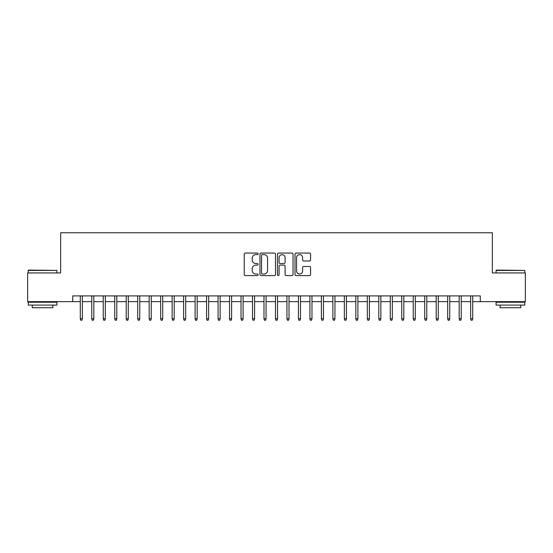 <?xml version="1.0" encoding="UTF-8"?>
<svg xmlns="http://www.w3.org/2000/svg" width="553" height="553" viewBox="0 0 553 553"><rect width="100%" height="100%" fill="white"/><g stroke="black" fill="none" stroke-linecap="round" stroke-linejoin="round"><path stroke-width="0.83" d="M258.133 253.848A0.788 0.788 0 0 0 257.345 253.06L245.366 253.06A1.127 1.127 0 0 0 244.239 254.186L244.239 274.475A1.127 1.127 0 0 0 245.366 275.601L257.345 275.601A0.788 0.788 0 0 0 258.133 274.813A0.788 0.788 0 0 0 257.345 274.018L255.79 274.018A3.608 3.608 0 0 1 252.189 270.417L252.189 268.723A3.608 3.608 0 0 1 255.79 265.122L257.345 265.122A0.788 0.788 0 0 0 258.133 264.327A0.788 0.788 0 0 0 257.345 263.539L255.79 263.539A3.608 3.608 0 0 1 252.189 259.938L252.189 258.244A3.608 3.608 0 0 1 255.79 254.636L257.345 254.636A0.788 0.788 0 0 0 258.133 253.848M309.438 261.009A1.127 1.127 0 0 0 310.565 259.875L310.565 254.186A1.127 1.127 0 0 0 309.438 253.06L296.138 253.06A1.127 1.127 0 0 0 295.012 254.186L295.012 274.475A1.127 1.127 0 0 0 296.138 275.601L309.438 275.601A1.127 1.127 0 0 0 310.565 274.475L310.565 267.597A1.127 1.127 0 0 0 309.438 266.47L303.742 266.47A1.127 1.127 0 0 0 302.615 267.597L302.615 271.005A3.014 3.014 0 0 1 299.602 274.018A3.014 3.014 0 0 1 296.588 271.005L296.588 257.657A3.014 3.014 0 0 1 299.602 254.636A3.014 3.014 0 0 1 302.615 257.657L302.615 259.875A1.127 1.127 0 0 0 303.742 261.009L309.438 261.009M72.713 301.641L27.65 301.641L27.65 272.94L60.657 272.94L60.657 232.758L492.343 232.758L492.343 272.94L525.35 272.94L525.35 301.641L480.287 301.641L480.287 295.903L72.713 295.903L72.713 301.641L80.289 301.641M275.512 254.186A1.127 1.127 0 0 0 274.385 253.06L261.092 253.06A1.127 1.127 0 0 0 259.965 254.186L259.965 274.475A1.127 1.127 0 0 0 261.092 275.601L274.385 275.601A1.127 1.127 0 0 0 275.512 274.475L275.512 254.186M278.615 253.06L291.908 253.06A1.127 1.127 0 0 1 293.035 254.186L293.035 274.475A1.127 1.127 0 0 1 291.908 275.601L286.219 275.601A1.127 1.127 0 0 1 285.092 274.475L285.092 266.249A1.127 1.127 0 0 0 283.966 265.122L280.191 265.122A1.127 1.127 0 0 0 279.065 266.249L279.065 274.813A0.788 0.788 0 0 1 278.277 275.601A0.788 0.788 0 0 1 277.488 274.813L277.488 254.186A1.127 1.127 0 0 1 278.615 253.06M82.356 301.641L91.77 301.641M93.837 301.641L103.252 301.641M105.319 301.641L114.734 301.641M116.801 301.641L126.215 301.641M128.282 301.641L137.697 301.641M139.764 301.641L149.179 301.641M151.246 301.641L160.66 301.641M162.72 301.641L172.135 301.641M174.202 301.641L183.617 301.641M185.684 301.641L195.098 301.641M197.165 301.641L206.58 301.641M208.647 301.641L218.062 301.641M220.129 301.641L229.543 301.641M231.61 301.641L241.025 301.641M243.092 301.641L252.507 301.641M254.574 301.641L263.988 301.641M266.055 301.641L275.47 301.641M277.53 301.641L286.945 301.641M289.012 301.641L298.426 301.641M300.493 301.641L309.908 301.641M311.975 301.641L321.39 301.641M323.457 301.641L332.871 301.641M334.938 301.641L344.353 301.641M346.42 301.641L355.835 301.641M357.902 301.641L367.316 301.641M369.383 301.641L378.798 301.641M380.865 301.641L390.28 301.641M392.34 301.641L401.755 301.641M403.821 301.641L413.236 301.641M415.303 301.641L424.718 301.641M426.785 301.641L436.199 301.641M438.266 301.641L447.681 301.641M449.748 301.641L459.163 301.641M461.23 301.641L470.644 301.641M472.711 301.641L480.287 301.641M262.329 254.636A0.788 0.788 0 0 0 261.541 255.431L261.541 273.23A0.788 0.788 0 0 0 262.329 274.018L263.961 274.018A3.608 3.608 0 0 0 267.569 270.417L267.569 258.244A3.608 3.608 0 0 0 263.961 254.636L262.329 254.636M285.092 257.712A3.014 3.014 0 0 0 282.078 254.698A3.014 3.014 0 0 0 279.065 257.712L279.065 262.412A1.127 1.127 0 0 0 280.191 263.539L283.966 263.539A1.127 1.127 0 0 0 285.092 262.412L285.092 257.712M80.289 318.749L80.752 320.242L81.899 320.242L82.356 318.749L80.289 318.749L80.289 295.903M82.356 318.749L82.356 295.903M28.569 270.071L56.924 270.417L28.224 270.417L28.569 270.071M42.574 305.09L28.224 305.09L28.224 302.214L56.924 302.214L56.924 305.09L42.574 305.09M52.908 305.09L52.908 307.731L32.24 307.731L32.24 305.09M496.421 270.071L524.776 270.417L496.076 270.417L496.421 270.071M510.426 305.09L496.076 305.09L496.076 302.214L524.776 302.214L524.776 305.09L510.426 305.09M520.76 305.09L520.76 307.731L500.092 307.731L500.092 305.09M91.77 318.749L92.233 320.242L93.381 320.242L93.837 318.749L91.77 318.749L91.77 295.903M93.837 318.749L93.837 295.903M103.252 318.749L103.708 320.242L104.863 320.242L105.319 318.749L103.252 318.749L103.252 295.903M105.319 318.749L105.319 295.903M114.734 318.749L115.19 320.242L116.337 320.242L116.801 318.749L114.734 318.749L114.734 295.903M116.801 318.749L116.801 295.903M126.215 318.749L126.672 320.242L127.819 320.242L128.282 318.749L126.215 318.749L126.215 295.903M128.282 318.749L128.282 295.903M137.697 318.749L138.153 320.242L139.301 320.242L139.764 318.749L137.697 318.749L137.697 295.903M139.764 318.749L139.764 295.903M149.179 318.749L149.635 320.242L150.782 320.242L151.246 318.749L149.179 318.749L149.179 295.903M151.246 318.749L151.246 295.903M160.66 318.749L161.117 320.242L162.264 320.242L162.72 318.749L160.66 318.749L160.66 295.903M162.72 318.749L162.72 295.903M172.135 318.749L172.598 320.242L173.746 320.242L174.202 318.749L172.135 318.749L172.135 295.903M174.202 318.749L174.202 295.903M183.617 318.749L184.08 320.242L185.227 320.242L185.684 318.749L183.617 318.749L183.617 295.903M185.684 318.749L185.684 295.903M195.098 318.749L195.562 320.242L196.709 320.242L197.165 318.749L195.098 318.749L195.098 295.903M197.165 318.749L197.165 295.903M206.58 318.749L207.043 320.242L208.191 320.242L208.647 318.749L206.58 318.749L206.58 295.903M208.647 318.749L208.647 295.903M218.062 318.749L218.518 320.242L219.672 320.242L220.129 318.749L218.062 318.749L218.062 295.903M220.129 318.749L220.129 295.903M229.543 318.749L230 320.242L231.147 320.242L231.61 318.749L229.543 318.749L229.543 295.903M231.61 318.749L231.61 295.903M241.025 318.749L241.481 320.242L242.629 320.242L243.092 318.749L241.025 318.749L241.025 295.903M243.092 318.749L243.092 295.903M252.507 318.749L252.963 320.242L254.11 320.242L254.574 318.749L252.507 318.749L252.507 295.903M254.574 318.749L254.574 295.903M263.988 318.749L264.445 320.242L265.592 320.242L266.055 318.749L263.988 318.749L263.988 295.903M266.055 318.749L266.055 295.903M275.47 318.749L275.926 320.242L277.074 320.242L277.53 318.749L275.47 318.749L275.47 295.903M277.53 318.749L277.53 295.903M286.945 318.749L287.408 320.242L288.555 320.242L289.012 318.749L286.945 318.749L286.945 295.903M289.012 318.749L289.012 295.903M298.426 318.749L298.89 320.242L300.037 320.242L300.493 318.749L298.426 318.749L298.426 295.903M300.493 318.749L300.493 295.903M309.908 318.749L310.371 320.242L311.519 320.242L311.975 318.749L309.908 318.749L309.908 295.903M311.975 318.749L311.975 295.903M321.39 318.749L321.853 320.242L323 320.242L323.457 318.749L321.39 318.749L321.39 295.903M323.457 318.749L323.457 295.903M332.871 318.749L333.328 320.242L334.482 320.242L334.938 318.749L332.871 318.749L332.871 295.903M334.938 318.749L334.938 295.903M344.353 318.749L344.809 320.242L345.957 320.242L346.42 318.749L344.353 318.749L344.353 295.903M346.42 318.749L346.42 295.903M355.835 318.749L356.291 320.242L357.438 320.242L357.902 318.749L355.835 318.749L355.835 295.903M357.902 318.749L357.902 295.903M367.316 318.749L367.773 320.242L368.92 320.242L369.383 318.749L367.316 318.749L367.316 295.903M369.383 318.749L369.383 295.903M378.798 318.749L379.254 320.242L380.402 320.242L380.865 318.749L378.798 318.749L378.798 295.903M380.865 318.749L380.865 295.903M390.28 318.749L390.736 320.242L391.883 320.242L392.34 318.749L390.28 318.749L390.28 295.903M392.34 318.749L392.34 295.903M401.755 318.749L402.218 320.242L403.365 320.242L403.821 318.749L401.755 318.749L401.755 295.903M403.821 318.749L403.821 295.903M413.236 318.749L413.699 320.242L414.847 320.242L415.303 318.749L413.236 318.749L413.236 295.903M415.303 318.749L415.303 295.903M424.718 318.749L425.181 320.242L426.328 320.242L426.785 318.749L424.718 318.749L424.718 295.903M426.785 318.749L426.785 295.903M436.199 318.749L436.663 320.242L437.81 320.242L438.266 318.749L436.199 318.749L436.199 295.903M438.266 318.749L438.266 295.903M447.681 318.749L448.137 320.242L449.292 320.242L449.748 318.749L447.681 318.749L447.681 295.903M449.748 318.749L449.748 295.903M459.163 318.749L459.619 320.242L460.767 320.242L461.23 318.749L459.163 318.749L459.163 295.903M461.23 318.749L461.23 295.903M470.644 318.749L471.101 320.242L472.248 320.242L472.711 318.749L470.644 318.749L470.644 295.903M472.711 318.749L472.711 295.903M28.224 272.94L28.224 270.417M34.77 302.214L34.77 301.641M50.385 302.214L50.385 301.641M56.924 272.94L56.924 270.417M496.076 272.94L496.076 270.417M502.615 302.214L502.615 301.641M518.23 302.214L518.23 301.641M524.776 272.94L524.776 270.417"/></g></svg>
